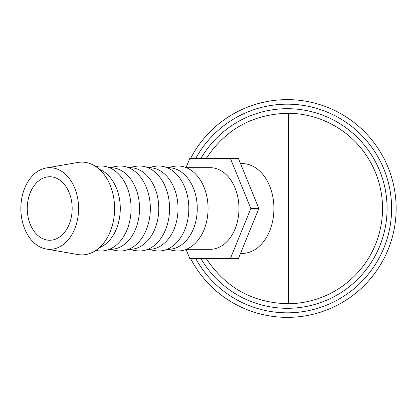 <?xml version="1.0" encoding="UTF-8"?>
<svg xmlns="http://www.w3.org/2000/svg" width="417" height="417" viewBox="0 0 417 417"><rect width="100%" height="100%" fill="white"/><g stroke="black" fill="none" stroke-linecap="round" stroke-linejoin="round"><path stroke-width="0.63" d="M195.656 258.399A104.333 104.333 0 0 0 391.615 208.5A104.333 104.333 0 0 0 195.656 158.601M200.858 258.399A99.793 99.793 0 0 0 387.08 208.5A99.793 99.793 0 0 0 200.858 158.601M190.522 258.399A108.868 108.868 0 0 0 396.15 208.5A108.868 108.868 0 0 0 190.522 158.601M46.172 249.017L77.765 254.542A46.396 32.807 -90 0 0 114.597 208.5A46.396 32.807 -90 0 0 77.765 162.458L46.172 167.983A40.824 28.867 -90 0 0 20.85 208.5A40.824 28.867 -90 0 0 46.172 249.017A40.824 28.867 -90 0 0 78.584 208.5A40.824 28.867 -90 0 0 46.172 167.983M99.225 247.802A40.824 28.867 -90 0 0 120.284 208.5A40.824 28.867 -90 0 0 99.225 169.198M95.858 250.414L97.349 250.674A42.498 30.05 -90 0 0 131.089 208.5A42.498 30.05 -90 0 0 97.349 166.326L95.858 166.586M109.384 249.324L110.661 249.324A40.824 28.867 -90 0 0 139.528 208.5A40.824 28.867 -90 0 0 110.661 167.676L109.384 167.676M109.233 249.387L116.593 250.674A42.498 30.05 -90 0 0 150.334 208.5A42.498 30.05 -90 0 0 116.593 166.326L109.233 167.613M128.629 249.324L129.906 249.324A40.824 28.867 -90 0 0 158.773 208.5A40.824 28.867 -90 0 0 129.906 167.676L128.629 167.676M128.478 249.387L135.838 250.674A42.498 30.05 -90 0 0 169.578 208.5A42.498 30.05 -90 0 0 135.838 166.326L128.478 167.613M147.873 249.324L149.15 249.324A40.824 28.867 -90 0 0 178.017 208.5A40.824 28.867 -90 0 0 149.15 167.676L147.873 167.676M147.722 249.387L155.082 250.674A42.498 30.05 -90 0 0 188.823 208.5A42.498 30.05 -90 0 0 155.082 166.326L147.722 167.613M167.118 249.324L168.395 249.324A40.824 28.867 -90 0 0 197.267 208.5A40.824 28.867 -90 0 0 168.395 167.676L167.118 167.676M166.967 249.387L174.332 250.674A42.498 30.05 -90 0 0 208.067 208.5A42.498 30.05 -90 0 0 174.332 166.326L166.967 167.613M186.363 249.324L210.095 249.324A40.824 28.867 -90 0 0 238.962 208.5A40.824 28.867 -90 0 0 210.095 167.676L186.363 167.676M240.52 253.406L242.168 253.406A44.906 31.755 -90 0 0 273.922 208.5A44.906 31.755 -90 0 0 242.168 163.594L240.52 163.594M206.139 158.601C225.717 129.041 253.234 113.924 288.689 113.252L288.689 303.748A95.258 95.258 0 0 0 382.54 208.5A95.258 95.258 0 0 0 288.689 113.252M27.267 208.5A31.755 22.45 90 0 1 49.717 176.745A31.755 22.45 90 0 1 72.172 208.5A31.755 22.45 90 0 1 49.717 240.255A31.755 22.45 90 0 1 27.267 208.5M288.689 303.748C253.234 303.076 225.717 287.959 206.139 258.399M230.465 258.399L238.482 258.399L258.853 208.5L238.482 158.601L230.465 158.601L250.836 208.5L230.465 258.399L189.725 258.399L186.071 249.444M186.071 167.556L189.725 158.601L230.465 158.601M250.836 208.5L258.853 208.5"/></g></svg>
